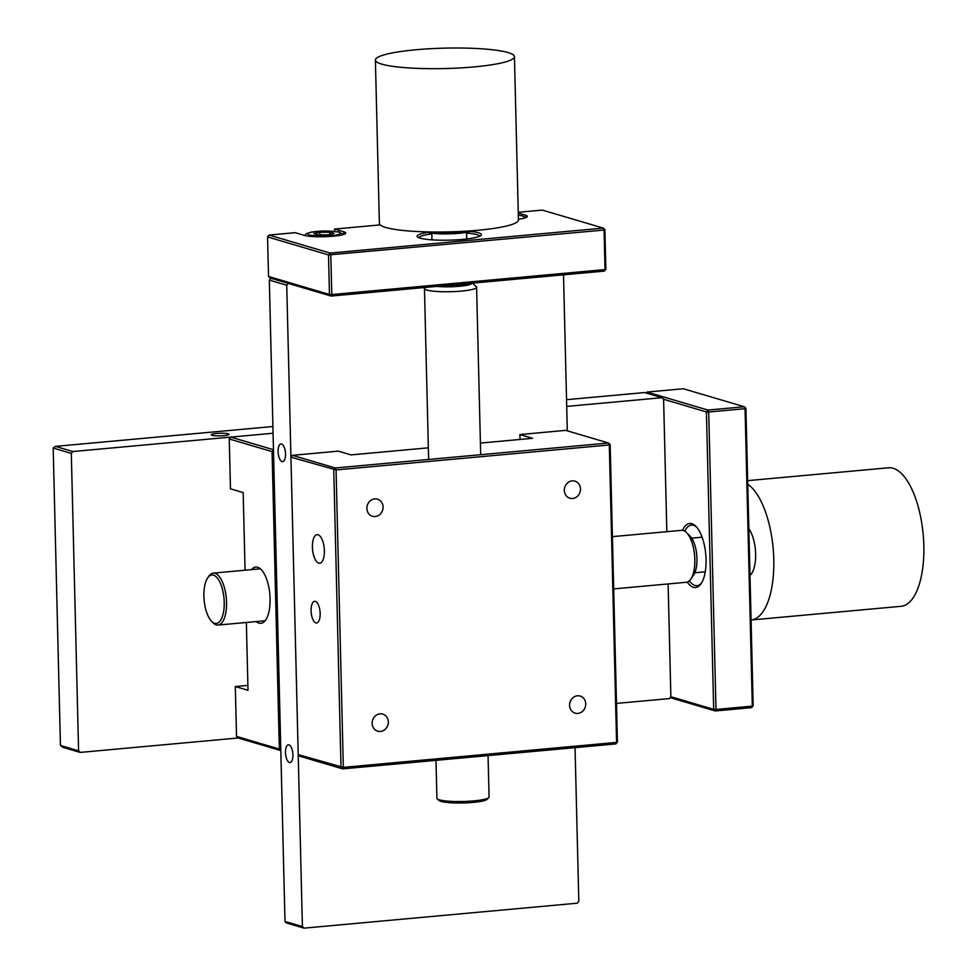 <?xml version="1.0" encoding="UTF-8"?>
<svg xmlns="http://www.w3.org/2000/svg" width="977" height="977" viewBox="0 0 977 977"><rect width="100%" height="100%" fill="white"/><g stroke="black" fill="none" stroke-linecap="round" stroke-linejoin="round"><path stroke-width="1.47" d="M687.258 582.084A32.168 13.177 -95.2 0 0 693.414 587.324A32.168 13.177 -95.2 0 0 701.144 583.587A32.168 13.177 -95.2 0 0 705.76 554.313A32.168 13.177 -95.2 0 0 695.917 526.359A32.168 13.177 -95.2 0 0 691.85 523.696A32.168 13.177 -95.2 0 0 682.532 530.352M701.694 582.707A30.421 12.469 84.8 0 1 696.98 585.663A30.421 12.469 84.8 0 1 694.952 585.455A30.421 12.469 84.8 0 1 689.359 580.827M684.816 531.207A30.421 12.469 84.8 0 1 691.447 525.064A30.421 12.469 84.8 0 1 693.475 525.272A30.421 12.469 84.8 0 1 696.625 527.128M616.475 703.416L669.33 698.592L670.869 696.723L713.686 709.375L706.42 411.94L663.603 399.275L666.839 531.683M670.137 697.602L715.311 710.951L713.686 709.375L715.994 709.449L708.716 412.001L706.42 411.94L707.946 410.071L646.994 392.058L646.188 393.035M745.903 408.325L745.048 408.691L744.279 406.75L707.946 410.071L708.716 412.001L745.048 408.691L752.314 706.127L715.994 709.449L715.311 710.951L751.631 707.641L753.169 705.773L745.903 408.325L744.279 406.75L683.326 388.736L646.994 392.058M753.169 705.773L751.631 707.641M479.67 236.239A30.421 4.47 -1.4 0 0 476.923 234.639A30.421 4.47 -1.4 0 0 466.579 233.076M431.822 233.918A30.421 4.47 -1.4 0 0 418.889 237.729M427.608 232.465A32.168 4.714 -1.4 0 0 417.46 236.91A32.168 4.714 -1.4 0 0 420.025 238.107A32.168 4.714 -1.4 0 0 453.817 240A32.168 4.714 -1.4 0 0 481.063 235.359A32.168 4.714 -1.4 0 0 478.461 232.77A32.168 4.714 -1.4 0 0 470.719 231.415M604.336 271.093L605.874 269.225L604.336 271.093L331.093 296.055L270.128 278.03L268.516 276.454L329.469 294.48L331.093 296.055L331.777 294.553L329.469 294.48L328.504 254.936L604.055 230.035L605.019 269.579L331.777 294.553L330.812 255.009L330.043 253.067L269.078 235.054L267.551 236.91L268.516 276.454M380.212 224.893L334.635 229.058L343.696 231.744A21.738 3.187 -1.4 0 1 345.687 233.014A21.738 3.187 -1.4 0 1 328.638 236.556A21.738 3.187 -1.4 0 1 304.213 235.347L295.139 232.673L269.078 235.054M334.635 229.058L334.684 231.341M605.874 269.225L604.897 229.68L603.285 228.105L542.32 210.092L518.25 212.29M267.551 236.91L328.504 254.936L330.043 253.067L603.285 228.105L604.055 230.035L604.897 229.68M518.421 219.227A21.738 3.187 -1.4 0 0 527.324 216.418A21.738 3.187 -1.4 0 0 525.333 215.148L518.262 213.059M328.15 234.785L318.16 234.883L313.971 233.65L319.772 232.306L329.762 232.208L333.951 233.442L328.15 234.785M330.983 235.628C338.689 235.066 341.449 233.906 339.263 232.147C331.313 230.914 323.875 230.694 316.927 231.464C309.294 232.013 306.534 233.173 308.659 234.944C316.707 236.178 324.156 236.41 330.983 235.628M329.811 234.407L329.762 232.208M319.833 234.871L319.772 232.306M518.396 218.25L518.311 215.025M467.568 283.586A17.391 2.552 178.6 0 1 457.676 285.724A17.391 2.552 178.6 0 1 441.384 285.98M472.135 283.171A21.738 3.187 178.6 0 1 459.495 286.261A21.738 3.187 178.6 0 1 436.817 286.395M472.489 283.135L476.3 286.676A26.086 3.823 178.6 0 1 476.593 287.238A26.086 3.823 178.6 0 1 461.413 291.097A26.086 3.823 178.6 0 1 424.458 288.52A26.086 3.823 178.6 0 1 424.726 287.946L425.203 287.458M472.477 230.719A24.34 3.566 178.6 0 1 459.275 233.283A24.34 3.566 178.6 0 1 425.813 231.867M433.532 232.001A26.086 3.823 -1.4 0 0 459.959 231.781A26.086 3.823 -1.4 0 0 464.771 231.244M488.048 755.587L489.062 797.024A26.086 3.823 178.6 0 1 488.781 797.598A26.086 3.823 178.6 0 1 473.869 800.884A26.086 3.823 178.6 0 1 437.22 798.856A26.086 3.823 178.6 0 1 436.914 798.307L435.986 760.35M488.781 797.598L487.108 799.32A24.34 3.566 178.6 0 1 473.186 802.386A24.34 3.566 178.6 0 1 438.978 800.505L437.22 798.856M514.439 56.654L518.433 219.984A69.55 10.197 178.6 0 1 477.936 230.267A69.55 10.197 178.6 0 1 379.381 223.379L375.388 60.049A69.55 10.197 -1.4 0 0 473.943 66.924A69.55 10.197 -1.4 0 0 514.439 56.654A69.55 10.197 -1.4 0 0 415.884 49.766A69.55 10.197 -1.4 0 0 375.388 60.049M613.678 588.911L686.318 582.28A26.086 10.686 -95.2 0 0 690.849 579.068L693.646 574.916A21.738 8.903 -95.2 0 0 696.967 558.624A21.738 8.903 -95.2 0 0 690.116 536.239L686.611 532.66A26.086 10.686 -95.2 0 0 681.58 530.328L612.408 536.654M690.849 579.068A26.086 10.686 -95.2 0 0 694.83 559.516A26.086 10.686 -95.2 0 0 686.611 532.66M211.582 621.299L212.986 622.728A26.086 10.686 -95.2 0 0 218.018 625.06A26.086 10.686 -95.2 0 0 226.53 602.308A26.086 10.686 -95.2 0 0 213.279 573.12A26.086 10.686 -95.2 0 0 208.748 576.32L207.625 577.981A24.34 9.978 -95.2 0 0 203.912 596.226A24.34 9.978 -95.2 0 0 211.582 621.299A24.34 9.978 -95.2 0 0 224.221 602.235A24.34 9.978 -95.2 0 0 218.164 579.153A24.34 9.978 -95.2 0 0 207.625 577.981M748.846 528.813A26.086 10.686 84.8 0 1 755.636 553.971A26.086 10.686 84.8 0 1 749.982 575.429M747.674 480.647L888.472 467.788A69.55 28.492 84.8 0 1 923.827 545.618A69.55 28.492 84.8 0 1 901.124 606.302L751.081 620.004A69.55 28.492 -95.2 0 0 751.081 620.004A69.55 28.492 -95.2 0 0 773.784 559.332A69.55 28.492 -95.2 0 0 747.759 484.25M285.467 752.583A8.915 3.652 -95.2 0 0 289.986 762.548A8.915 3.652 -95.2 0 0 292.905 754.781A8.915 3.652 -95.2 0 0 288.374 744.804A8.915 3.652 -95.2 0 0 285.467 752.583M278.103 451.692A8.915 3.652 -95.2 0 0 282.634 461.669A8.915 3.652 -95.2 0 0 285.553 453.89A8.915 3.652 -95.2 0 0 281.022 443.924A8.915 3.652 -95.2 0 0 278.103 451.692M286.737 285.26L302.406 926.575L284.991 921.421L269.322 280.118L286.737 285.26L288.276 283.391L270.861 278.25L269.322 280.118M302.406 926.575L304.03 928.15L285.895 922.789L284.991 921.421M575.05 747.637L578.811 901.319L577.273 903.188L304.03 928.15M563.497 274.818L567.307 430.833M312.408 547.181A14.35 5.874 -95.2 0 0 319.699 563.24A14.35 5.874 -95.2 0 0 324.388 550.723A14.35 5.874 -95.2 0 0 317.098 534.663A14.35 5.874 -95.2 0 0 312.408 547.181M564.315 490.43A8.915 8.024 106.5 0 0 569.884 498.233A8.915 8.024 106.5 0 0 580.497 488.94A8.915 8.024 106.5 0 0 574.928 481.136A8.915 8.024 106.5 0 0 564.315 490.43M569.567 705.345A8.915 8.024 106.5 0 0 575.135 713.149A8.915 8.024 106.5 0 0 585.748 703.867A8.915 8.024 106.5 0 0 580.179 696.051A8.915 8.024 106.5 0 0 569.567 705.345M366.876 508.467A8.915 8.024 106.5 0 0 372.445 516.271A8.915 8.024 106.5 0 0 383.069 506.978A8.915 8.024 106.5 0 0 377.501 499.174A8.915 8.024 106.5 0 0 366.876 508.467M372.139 723.383A8.915 8.024 106.5 0 0 377.708 731.187A8.915 8.024 106.5 0 0 388.321 721.905A8.915 8.024 106.5 0 0 382.752 714.089A8.915 8.024 106.5 0 0 372.139 723.383M311.089 610.796A10.869 4.458 -95.2 0 0 316.609 622.96A10.869 4.458 -95.2 0 0 320.151 613.483A10.869 4.458 -95.2 0 0 314.631 601.319A10.869 4.458 -95.2 0 0 311.089 610.796M480.403 443.082L532.612 438.307L519.911 434.557L565.72 430.368L608.537 443.021L609.306 444.962L336.064 469.925L335.294 467.983L333.755 469.852L341.022 767.299L342.646 768.875L343.33 767.372L298.205 754.635L299.829 756.21L342.646 768.875L615.889 743.912L617.427 742.044L610.161 444.596L608.537 443.021L335.294 467.983L292.477 455.331L338.286 451.142L350.975 454.903L428.353 447.832M520.033 439.455L519.911 434.557M298.205 754.635L290.938 457.199L336.064 469.925L343.33 767.372L616.572 742.398L615.889 743.912M290.938 457.199L292.477 455.331M617.427 742.044L616.572 742.398L609.306 444.962L610.161 444.596M216.43 433.458A8.915 1.307 -1.4 0 0 211.24 434.777A8.915 1.307 -1.4 0 0 223.867 435.657A8.915 1.307 -1.4 0 0 229.058 434.338A8.915 1.307 -1.4 0 0 216.43 433.458M566.55 399.678L644.564 392.559L661.979 397.7L566.721 406.408M245.068 570.214L243.175 492.579L230.474 488.818L229.253 438.966L230.792 437.098L273.059 433.238L72.848 451.533L55.433 446.379L272.901 426.509M72.848 451.533L71.309 453.389L53.173 448.028L55.433 446.379M661.979 397.7L663.603 399.275M280.826 750.592L238.144 737.977L80.212 752.412L78.587 750.837L71.309 453.389M668.109 583.941L670.869 696.723M78.587 750.837L60.44 745.475L53.173 448.028M60.44 745.475L62.784 747.271L80.212 752.412M256.23 621.567A28.248 11.577 -95.2 0 0 260.859 623.326A28.248 11.577 -95.2 0 0 270.079 598.681A28.248 11.577 -95.2 0 0 255.718 567.051A28.248 11.577 -95.2 0 0 251.48 569.628M229.253 438.966L272.07 451.618L279.337 749.066L236.532 736.414L235.31 686.55L248.011 690.299L246.351 622.471M235.31 686.55L247.889 685.402M238.144 737.977L236.532 736.414M280.79 749.103L279.337 749.066L280.814 750.495M273.475 449.921L272.07 451.618L273.511 451.667M230.792 437.098L273.462 449.713M343.696 231.744L343.77 234.382M525.333 215.148L525.394 217.786M343.293 234.541L339.056 231.964L325.952 231.012L311.223 232.172L306.167 233.772L304.69 235.481M518.311 214.964L522.988 216.1L524.93 217.944M466.725 238.986L466.566 232.355M480.696 454.708L476.593 287.238M431.956 239.829L431.797 233.21M428.634 459.459L424.458 288.52M691.631 538.144L702.097 537.191M213.279 573.12L260.358 568.809M694.794 572.766L705.26 571.814M218.018 625.06L265.097 620.761"/></g></svg>
